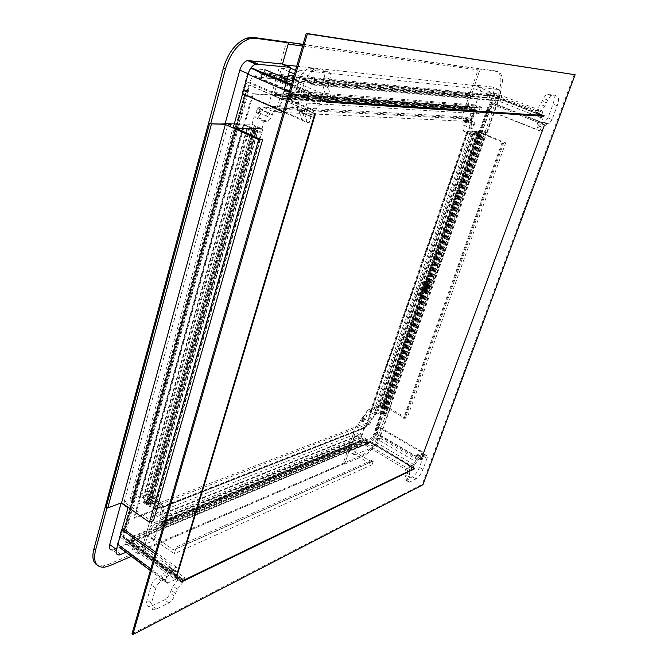 <?xml version="1.0" encoding="UTF-8"?>
<svg xmlns="http://www.w3.org/2000/svg" width="668" height="668" viewBox="0 0 668 668"><rect width="100%" height="100%" fill="white"/><g stroke="black" fill="none" stroke-linecap="round" stroke-linejoin="round"><path stroke-width="0.5" stroke-dasharray="3.34 2.5" d="M574.271 74.44L422.259 484.325L131.955 633.924M422.259 484.325L422.953 484.743M541.848 115.622L536.78 129.467L541.472 123.572L542.959 122.353L544.746 122.311L547.952 117.902L553.012 104.141C554.849 98.53 554.749 95.324 552.695 94.505L546.616 93.946L543.385 98.413L540.604 104.458L535.811 110.404L541.631 110.846C542.692 111.214 542.758 112.808 541.848 115.622L493.911 96.877L489.151 110.496L488.375 110.445L491.23 102.271L489.753 102.154C490.596 99.373 490.446 97.787 489.285 97.394L490.437 94.088L486.696 93.729L487.306 91.975L540.086 112.074L539.26 114.345L486.696 93.729M538.5 112.917L536.746 112.792L536.337 113.919L538.091 114.036L538.5 112.917L490.437 94.088M539.26 114.345L541.005 114.462L540.596 115.589L542.332 115.706L541.514 117.944C542.575 118.303 542.65 119.889 541.731 122.72L542.65 122.762L540.053 131.103L540.971 131.137L547.134 124.006L548.921 123.956L552.127 119.53L557.212 105.753C559.058 100.142 558.966 96.927 556.937 96.117L550.891 95.574L547.66 100.058L544.871 106.112L540.086 112.074M541.005 114.462L536.746 112.792M540.596 115.589L536.337 113.919M542.332 115.706L538.091 114.036M541.514 117.944L489.285 97.394M541.731 122.72L489.753 102.154M491.23 102.271L538.892 121.125L538.433 121.1L536.913 125.258L537.373 125.283L538.892 121.125M542.65 122.762L538.433 121.1M541.113 126.928L536.913 125.258M541.573 126.953L537.373 125.283M540.053 131.103L488.375 110.445M489.151 110.496L540.971 131.137M487.306 91.975L493.518 92.593C494.537 92.961 494.671 94.388 493.911 96.877M326.151 102.129L260.203 73.864L260.495 72.82L263.342 72.837L261.155 74.215L260.286 77.304L486.605 97.72L487.373 95.507L489.193 94.547L491.673 94.965L544.061 115.497M260.203 73.864L263.827 74.206L263.058 73.872L261.956 74.557L261.088 77.647L260.286 77.304M261.088 77.647L487.256 97.979L488.024 95.766L489.552 95.524L489.811 94.789M487.256 97.979L486.605 97.72M540.07 115.163L542.533 115.614L541.431 115.698M537.94 114.328L540.404 114.779L539.301 114.863M489.552 95.524L491.423 95.699L491.673 94.965M543.785 116.249L542.591 115.781M541.23 115.247L540.462 114.946M539.101 114.412L491.423 95.699M260.495 72.82L326.477 101.068M263.827 74.206L264.119 73.171M544.153 124.924L492.575 104.383L491.139 108.475L487.598 107.598L375.032 429.925L376.101 429.491L378.439 430.15L377.261 433.507L421.541 459.3M492.249 104.358L490.813 108.45L487.598 107.598M488.241 107.857L375.583 430.242L378.439 430.15M375.583 430.242L375.032 429.925M419.871 455.943L421.024 456.611L419.871 455.943L419.045 458.206L420.197 458.883L421.024 456.611M418.076 454.9L419.228 455.568L418.076 454.9L417.249 457.162L418.402 457.83L419.228 455.568M378.088 430.292L377.261 433.507M419.045 458.206L418.402 457.83M417.249 457.162L376.911 433.649M492.575 104.383L544.462 124.941M414.795 468.201L370.481 442.107L368.243 443.544L367.717 443.235L367.024 441.389L367.65 439.594L131.312 536.872L130.661 539.201L132.147 542.14L128.498 543.66L181.304 582.078M370.481 442.107L367.926 442.634L367.584 441.715L368.202 439.92L367.65 439.594M368.202 439.92L131.963 537.348L131.304 539.669L132.364 541.364L132.147 542.14M131.963 537.348L131.312 536.872M181.32 578.271L182.706 579.273L181.32 578.271L178.957 579.406L180.143 580.484L182.706 579.273M179.174 576.709L180.552 577.711L179.174 576.709L176.803 577.845L177.989 578.914L180.552 577.711M132.364 541.364L128.715 542.884L128.498 543.66M178.957 579.406L178.181 578.847M176.803 577.845L128.715 542.884M370.272 442.7L414.569 468.811M368.452 442.951L368.243 443.544M123.304 531.227L125.667 530.183L248.095 90.013L245.766 89.879L123.304 531.227L123.68 532.463L246.417 90.481L247.193 90.823L248.813 84.978L314.812 113.827M177.012 575.741L123.739 537.08L124.966 532.646L124.34 532.196L246.751 90.23L124.156 531.578L126.319 530.659L125.667 530.183M126.319 530.659L248.905 90.364L246.751 90.23M248.905 90.364L248.095 90.013M310.996 116.432L312.724 117.192L310.996 116.432L312.19 112.441L313.918 113.193L312.724 117.192M308.299 115.247L310.027 116.007L308.299 115.247L309.493 111.264L311.213 112.015L310.027 116.007M247.076 90.531L247.853 90.865L247.193 90.823M247.853 90.865L249.473 85.028L248.813 84.978M312.19 112.441L311.213 112.015M309.493 111.264L249.473 85.028M123.739 537.08L123.079 537.348L176.369 576.05M123.079 537.348L124.306 532.922L123.68 532.463M124.966 532.646L124.306 532.922M124.156 531.578L124.34 532.196M246.417 90.481L245.766 89.879M411.847 466.13L405.359 469.245L406.411 472.794L405.276 477.328C404.649 479.248 404.791 480.183 405.718 480.117L412.482 476.81C415.195 475.098 417.5 471.959 419.387 467.383L423.462 456.286C424.113 454.332 423.971 453.388 423.044 453.447L421.224 454.223L420.439 453.722L419.479 450.09L415.354 461.363L411.847 466.13L371.458 441.899L364.711 444.713L365.204 443.301L369.262 441.606L370.197 438.926L373.738 434.292L375.341 433.632L377.679 426.935L378.522 426.601L423.069 452.161L422.051 452.637L377.679 426.935M415.98 457.346L417.216 453.956L415.463 457.58L415.98 457.346L375.341 433.632M422.051 452.637L419.045 459.676L418.026 460.16L414.502 464.953L413.843 466.765L409.618 469.554L408.95 471.374L409.985 474.915L408.841 479.449C408.206 481.377 408.348 482.304 409.267 482.238L416.005 478.906C418.711 477.186 421.015 474.03 422.911 469.445L427.011 458.348C427.662 456.394 427.528 455.442 426.601 455.501L424.781 456.294L424.013 455.793L423.069 452.161M420.807 456.035L417.216 453.956M420.289 456.277L416.707 454.19M419.045 459.676L415.463 457.58M418.026 460.16L373.738 434.292M414.502 464.953L370.197 438.926M369.262 441.606L409.927 465.563L410.252 464.661L408.307 465.588L407.973 466.489L409.927 465.563M413.843 466.765L410.252 464.661M411.897 467.7L408.307 465.588M411.563 468.61L407.973 466.489M409.618 469.554L365.204 443.301M364.711 444.713L408.95 471.374M378.522 426.601L374.623 437.74L371.458 441.899M165.697 579.908L170.14 564.911L162.867 573.954L159.518 576.785L157.097 577.92C154.483 579.415 152.596 581.745 151.444 584.934L147.043 600.014C145.891 604.732 146.985 606.92 150.333 606.594L164.612 599.814C167.125 598.319 168.937 596.04 170.056 592.975L173.104 586.095L180.168 577.227L167.326 583.256C165.639 583.423 165.105 582.304 165.697 579.908L150.834 568.869M173.772 578.271L177.337 576.567L177.688 575.39L174.123 577.094L173.772 578.271L125.3 542.959L132.59 539.936L132.072 541.756L184.452 580.333L185.161 577.987L132.59 539.936M185.161 577.987L181.629 579.69L181.988 578.513L178.431 580.225L179.141 577.853L178.256 578.162C176.569 578.338 176.035 577.219 176.644 574.797L174.715 575.707L176.06 571.215L175.099 571.666L176.444 567.157L174.507 568.059L167.225 577.135L163.885 579.991L161.464 581.135C158.859 582.638 156.972 584.984 155.811 588.174L151.377 603.271C150.216 607.997 151.302 610.185 154.642 609.834L168.879 602.995C171.384 601.484 173.196 599.196 174.323 596.123L177.387 589.234L184.452 580.333M181.629 579.69L177.337 576.567M181.988 578.513L177.688 575.39M178.431 580.225L174.123 577.094M179.141 577.853L126.277 539.468L125.3 542.959M176.644 574.797L123.538 536.27C122.996 538.659 123.597 539.811 125.359 539.727L126.277 539.468M132.072 541.756L118.996 547.092C117.426 547.159 116.883 546.132 117.359 544.002L121.442 529.248L123.021 528.622L120.557 537.481L123.538 536.27M120.557 537.481L169.413 573.01L170.382 572.559L171.718 568.067L170.749 568.518L169.413 573.01M174.715 575.707L170.382 572.559M176.06 571.215L171.718 568.067M175.099 571.666L170.749 568.518M176.444 567.157L155.677 552.177M121.442 529.248L121.943 529.607M155.168 553.939L174.507 568.059M313.776 93.796L325.374 94.664L322.97 85.579L323.262 80.745L324.439 76.812C325.425 72.712 324.807 70.332 322.569 69.664L310.678 68.378L308.115 68.737C303.831 70.649 300.625 74.866 298.479 81.387L292.459 102.004C291.507 106.162 292.208 108.508 294.571 109.043L296.959 109.176L299.239 111.289L301.894 120.257L307.831 100.233C308.908 97.002 310.503 94.914 312.624 93.971L313.776 93.796L291.407 84.519M307.355 108.375L305.577 114.362L306.52 114.403L308.299 108.425L246.793 81.964L243.561 93.637L242.601 93.804M307.28 122.645L309.175 122.712L310.962 116.733L311.906 116.775L313.701 110.779L315.58 110.88C316.674 107.64 318.277 105.552 320.381 104.617L321.467 104.45L322.427 101.252L325.884 101.486L326.368 99.891L329.8 100.125L330.76 96.952L328.397 87.867L328.698 83.024L329.883 79.083C330.885 74.975 330.276 72.587 328.046 71.927L316.214 70.674L313.659 71.042C309.393 72.962 306.178 77.196 304.015 83.734L297.945 104.4C296.976 108.567 297.678 110.913 300.024 111.439L302.404 111.564L304.666 113.677L307.28 122.645L283.424 112.015M309.175 122.712L243.561 93.637M310.962 116.733L305.577 114.362M311.906 116.775L306.52 114.403M313.701 110.779L308.299 108.425M315.58 110.88L249.765 82.214L246.793 81.964M321.467 104.45L255.652 76.085L254.525 76.219C252.354 77.062 250.767 79.066 249.765 82.214M329.8 100.125L264.202 72.127L256.955 71.418L255.652 76.085M256.955 71.418L317.5 97.344L317.024 98.939L320.506 99.173L320.982 97.586L317.5 97.344M322.427 101.252L317.024 98.939M325.884 101.486L320.506 99.173M326.368 99.891L320.982 97.586M241.991 93.528L247.394 73.989C248.296 71.167 249.715 69.363 251.669 68.587L264.895 69.689L264.202 72.127M292.409 81.053L330.76 96.952M471.917 110.813L465.02 107.874L478.488 68.553L479.323 68.871L479.824 70.14L474.53 85.562L501.743 96.509L500.115 101.144L498.47 100.501L499.138 98.597L473.721 88.335L471.441 94.99L473.495 95.8L472.844 97.678L470.79 96.868L467.45 106.604L478.772 111.464L479.941 108.091L476.81 107.114L475.942 105.936L476.267 104.993L482.054 107.439L479.833 113.844L474.021 111.498L470.556 121.526L464.961 118.854L465.596 116.992L469.345 118.269L471.917 110.813L279.917 98.112L271.634 94.288L465.02 107.874M289.394 71.793L281.42 68.336L278.89 77.171L281.362 78.223L280.644 80.728L278.18 79.667L274.481 92.593L288.092 98.922L289.394 94.43L285.628 93.178L284.568 91.616L284.927 90.372L291.891 93.553L289.419 102.054L282.43 99.006L278.598 112.282L271.884 108.792L272.586 106.337L277.07 107.991L469.345 118.269M277.07 107.991L279.917 98.112M272.586 106.337L465.596 116.992M271.884 108.792L464.961 118.854M278.598 112.282L470.556 121.526M282.43 99.006L474.021 111.498M289.419 102.054L479.833 113.844M291.891 93.553L482.054 107.439M284.927 90.372L476.267 104.993M284.568 91.616L475.942 105.936M285.628 93.178L476.81 107.114M287.566 94.063L478.422 107.798M288.008 93.804L478.797 107.598M289.394 94.43L479.941 108.091M288.092 98.922L478.772 111.464M286.689 98.346L477.603 111.022M286.488 97.804L477.445 110.612M283.499 96.576L474.956 109.669M283.057 96.835L474.581 109.869M278.13 94.689L470.481 108.216M277.938 94.18L470.33 107.832M274.481 92.593L467.45 106.604M278.18 79.667L470.79 96.868M280.644 80.728L472.844 97.678M281.362 78.223L473.495 95.8M278.89 77.171L471.441 94.99M281.42 68.336L473.721 88.335M295.515 70.349L315.171 78.824L313.334 85.011L311.338 84.168L312.09 81.63L499.138 98.597M312.09 81.63L294.463 73.989M311.338 84.168L498.47 100.501M313.334 85.011L500.115 101.144M315.171 78.824L501.743 96.509M282.506 63.969L282.305 64.654L284.785 64.921M296.717 66.215L474.53 85.562M282.305 64.654L290.446 68.161M302.571 46.05L479.824 70.14M303.005 44.547L479.323 68.871M287.549 42.418L288.184 44.096M303.072 44.297L478.488 68.553L461.63 117.768L464.252 117.91L463.417 120.357C462.506 123.43 462.724 125.15 464.076 125.517L473.437 128.941L471.533 134.427L463.333 131.028L465.22 125.559M271.634 94.288L286.555 42.009L267.901 107.389L263.284 107.139L262.357 110.404C261.238 113.819 259.501 115.973 257.147 116.858L254.082 116.9L251.995 124.29L208.65 122.912L243.536 124.023L251.986 127.855L147.185 499.013L140.046 494.178L243.536 124.023M466.523 120.507L465.404 121.977L465.095 120.44L466.206 118.971L466.523 120.507M474.764 123.881L473.645 125.35L473.345 123.814L474.464 122.344L474.764 123.881M471.533 134.427L486.429 134.827L499.656 97.202C501.017 92.768 500.8 90.222 498.996 89.562L481.494 87.7L469.93 121.158L472.535 121.292L471.683 123.739C470.765 126.828 470.973 128.548 472.301 128.899L473.437 128.941M486.429 134.827L479.95 132.155L486.73 132.373L485.168 131.73L463.333 131.028M498.996 89.562L492.358 86.99C494.178 87.65 494.42 90.197 493.067 94.622L479.95 132.155M486.73 132.373L499.773 95.273C503.948 81.755 503.263 73.864 497.718 71.601L496.09 70.992C501.66 73.255 502.353 81.137 498.186 94.647L390.429 401.643L367.133 410.252L365.555 414.853L364.327 415.312L360.328 420.489L359.626 422.527L366.79 426.693L364.002 427.796L356.821 423.596L359.626 422.527M496.09 70.992L478.488 68.553L480.15 69.188L497.718 71.601M492.358 86.99L474.706 85.053L480.15 69.188M472.535 121.292L464.252 117.91M469.93 121.158L461.63 117.768M481.494 87.7L474.706 85.053M257.99 113.635C256.078 111.89 256.504 109.844 259.267 107.506L259.735 107.448C261.639 109.21 261.205 111.255 258.441 113.577L257.99 113.635M257.205 113.284C255.293 111.539 255.719 109.494 258.491 107.156L258.959 107.097C260.854 108.859 260.428 110.905 257.664 113.226L257.205 113.284M147.436 504.357L147.06 504.457C145.44 503.388 146.025 501.735 148.805 499.497L149.173 499.397C150.793 500.457 150.216 502.111 147.436 504.357M146.785 503.897L146.409 504.006C144.789 502.937 145.373 501.284 148.154 499.046L148.521 498.946C150.141 500.006 149.565 501.66 146.785 503.897M465.663 123.029C464.769 121.668 465.237 120.14 467.057 118.461L467.241 118.436C468.126 119.814 467.658 121.334 465.838 123.012L465.663 123.029M465.02 122.77C464.126 121.401 464.594 119.881 466.414 118.194L466.598 118.178C467.483 119.555 467.015 121.075 465.195 122.745L465.02 122.77M362.782 421.759L362.624 421.8C361.789 420.873 362.281 419.587 364.102 417.934L364.252 417.892C365.087 418.811 364.594 420.097 362.782 421.759M362.223 421.433L362.064 421.475C361.229 420.556 361.722 419.262 363.542 417.609L363.693 417.567C364.528 418.485 364.043 419.771 362.223 421.433M365.396 426.944L133.842 517.784L252.479 93.654L475.299 109.109L365.396 426.944L365.947 427.261L134.493 518.251L253.264 93.996L475.942 109.368L365.947 427.261M133.842 517.784L134.493 518.251M252.479 93.654L253.264 93.996M475.299 109.109L475.942 109.368M426.601 280.577L424.923 281.328L420.139 295.056L419.754 294.872L421.575 295.206L420.706 297.686L418.786 297.402L419.454 298.17L421.55 298.663L421.299 297.986L423.086 294.112L423.871 293.21L425.917 292.918L428.246 290.221L430.284 284.418L429.699 282.121L427.169 282.455L424.43 281.186L420.481 292.793L421.166 291.849L422.836 291.365L424.89 288.534L426.919 282.739L426.601 280.577L424.539 281.144M420.139 295.056L421.575 295.206M420.706 297.686L419.203 297.569L419.679 298.12L421.174 298.471L421.299 297.986M424.923 281.328L426.802 282.263L429.332 281.929L429.925 284.226L427.887 290.029L425.558 292.726L423.512 293.018L422.727 293.92L426.802 282.263M424.439 286.789L425.023 286.898L423.98 287.298L424.99 285.211L423.98 287.298M424.639 286.714L422.827 287.265L423.412 285.595L424.99 285.211M423.428 289.687L424.172 288.033L422.777 288.693L422.201 290.355L424.013 289.795M424.564 288.217L423.52 288.626L422.969 290.204M424.405 287.457L425.591 285.278L423.796 285.779L423.22 287.449L425.023 286.898M426.601 282.372L424.815 282.865L424.23 284.535L426.034 283.992L425.424 284.551L424.998 284.384L425.65 283.808L423.846 284.351L424.422 282.681L426.217 282.188M426.585 282.414L425.549 282.806L424.998 284.384M426.986 280.76L426.919 282.739M419.754 294.872L420.481 292.793L421.558 292.033L421.166 291.849M424.89 288.534L425.274 288.718L423.22 291.549L421.558 292.033M425.274 288.718L427.303 282.923M422.777 288.693L424.172 288.033M422.201 290.355L422.393 288.509M423.996 289.837L421.817 290.171M423.395 290.363L423.328 289.319M423.98 288.108L423.52 288.626M423.754 289.478L423.946 288.785M425.458 283.883L426.201 282.23M425.424 284.551L425.975 282.965M425.783 283.666L425.357 283.499M426.009 282.305L425.549 282.806M424.957 285.879L424.531 285.72M425.458 285.353L424.865 286.948M424.347 286.413L424.773 286.572M420.473 297.736L421.341 295.256M422.168 295.506L421.065 298.037M421.934 295.557L423.086 294.112L427.169 282.455M427.161 284.042L429.357 283.75L428.764 283.624L428.205 285.203L426.568 285.119L428.772 285.411L426.576 285.712L426.794 283.858L426.576 285.712M426.568 285.119L427.119 283.541L429.34 283.791M428.338 286.664L426.384 286.647L426.418 287.449L426.101 286.455L427.963 286.514L425.775 286.772L425.19 288.442L427.754 288.325L425.558 288.626L426.134 286.964L427.979 286.472M425.115 289.879L427.32 289.57L426.727 289.436L426.176 291.014L424.531 290.939L426.743 291.223L424.539 291.54L424.756 289.687L424.18 291.348L426.176 291.014M424.531 290.939L425.082 289.361L427.303 289.603M428.981 283.599L426.794 283.858M426.209 285.52L428.772 285.411M428.789 285.37L428.205 285.203M426.944 289.419L424.756 289.687M425.124 290.162L424.815 291.131M425.366 289.553L425.407 290.355M425.082 289.361L426.727 289.436M425.549 288.033L426.134 287.257M426.418 287.449L425.833 288.225M427.119 283.541L428.764 283.624M427.153 284.343L426.852 285.311M427.403 283.733L427.436 284.535M362.448 420.782L363.417 418.235L362.448 420.782M369.596 424.931L370.573 422.376L369.596 424.931M364.002 427.796L354.599 455.025L373.671 446.9C375.942 445.631 377.812 443.168 379.282 439.502L390.237 408.332L374.314 414.377L372.711 418.986L371.5 419.454L367.5 424.664L366.79 426.693M354.599 455.025L348.896 451.601L344.579 464.168L343.202 463.333L356.821 423.596M379.282 439.502L373.679 436.229C372.218 439.886 370.348 442.341 368.068 443.594L348.896 451.601M344.579 464.168L363.793 455.868C370.807 451.91 376.535 444.37 380.969 433.231L379.624 432.446C375.191 443.577 369.462 451.117 362.44 455.058L141.583 550.115L155.702 500.616L151.052 502.394L151.778 499.839C152.404 497.134 151.736 495.823 149.774 495.915L146.893 496.909L155.26 502.712L156.938 496.825L148.547 491.038L146.893 496.909M379.624 432.446L390.429 401.643L391.373 402.579L384.317 405.2L407.071 418.218L404.975 419.061L403.597 418.277L404.457 417.926L383.148 405.726L380.025 406.887L381.762 407.881L380.869 408.215L379.132 407.221L374.464 408.958L384.092 414.577L385.695 413.96L382.981 412.523L382.38 411.847L382.831 411.68L387.732 414.527L384.684 415.705L379.716 412.857L374.831 414.719L370.064 411.822L370.982 411.48L374.255 413.25L377.888 411.88L372.001 408.457L390.429 401.643L391.807 402.42L380.969 433.231M373.679 436.229L384.551 405.109L391.807 402.42M372.711 418.986L365.555 414.853M374.314 414.377L367.133 410.252M390.237 408.332L384.551 405.109M146.167 501.969L148.171 499.806L148.764 500.983L146.768 503.146L146.167 501.969M154.508 507.78L156.504 505.601L157.097 506.778L155.101 508.949L154.508 507.78M125.993 552.327L154.191 540.328L163.994 506.352L159.36 508.173L160.095 505.601C160.737 502.895 160.078 501.593 158.132 501.693L155.26 502.712M156.938 496.825L128.498 507.613M140.046 494.178L148.547 491.038M120.916 554.49L114.245 549.58L112.675 550.023L119.347 554.949M109.802 565.687L108.191 564.485L102.939 565.988L97.144 565.078M108.191 564.485L141.583 550.115L142.376 550.691L143.428 550.332L147.778 535.126L174.298 553.764L175.676 549.138L174.072 548.002L173.505 549.898L148.672 532.496L150.584 525.833L152.588 527.252L153.131 525.357L151.118 523.937L153.949 514.043L165.297 521.658L164.295 525.106L161.364 522.743L160.053 522.718L159.777 523.67L165.539 527.586L167.434 521.057L161.689 517.04L164.67 506.703L158.875 503.113L158.324 505.033L161.915 507.797L159.702 515.479L152.797 510.82L141.583 550.115L143.161 551.267L131.379 556.36M114.245 549.58L147.628 535.636L143.161 551.267M159.36 508.173L151.052 502.394M163.994 506.352L155.702 500.616M154.191 540.328L147.628 535.636M258.658 108.149C259.919 109.31 259.627 110.663 257.806 112.199L257.506 112.232C256.245 111.08 256.529 109.736 258.349 108.191L258.658 108.149M268.661 112.625C269.905 113.785 269.613 115.138 267.793 116.683L267.492 116.725C266.248 115.572 266.532 114.22 268.361 112.667L268.661 112.625M251.995 124.29L261.948 128.84L264.069 121.417L267.108 121.359C269.454 120.465 271.2 118.294 272.327 114.863L273.27 111.589L263.284 107.139M273.27 111.589L277.846 111.815L267.901 107.389M277.846 111.815L284.159 89.955M285.654 84.769L285.954 83.717M286.33 82.406L287.332 78.949M264.069 121.417L254.082 116.9M474.631 133.984L467.909 131.178L485.168 131.73L486.329 132.356L479.724 132.155L505.684 142.885L503.747 142.86L478.655 132.164L475.733 132.072L477.712 132.89L476.877 132.865L474.898 132.047L470.514 131.913L481.528 136.514L483.031 136.548L479.616 134.894L485.219 137.224L482.38 137.165L476.701 134.819L472.134 134.694L466.656 132.364L471.232 133.892L474.631 133.984L377.888 411.88M467.909 131.178L372.001 408.457M471.232 133.892L374.255 413.25M467.516 132.389L370.982 411.48M466.656 132.364L370.064 411.822M472.134 134.694L374.831 414.719M476.701 134.819L379.716 412.857M482.38 137.165L384.684 415.705M485.219 137.224L387.732 414.527M479.616 134.894L382.831 411.68M479.198 134.878L382.38 411.847M479.958 135.32L382.981 412.523M481.519 135.971L384.351 413.317M481.92 136.088L384.726 413.392M483.031 136.548L385.695 413.96M481.528 136.514L384.092 414.577M480.392 136.047L383.09 414.018M480.267 135.946L383.006 413.834M477.837 134.944L380.877 412.64M477.436 134.836L380.501 412.565M473.437 133.183L376.994 410.561M473.32 133.082L376.911 410.386M470.514 131.913L374.464 408.958M474.898 132.047L379.132 407.221M476.877 132.865L380.869 408.215M477.712 132.89L381.762 407.881M475.733 132.072L380.025 406.887M478.655 132.164L383.148 405.726M502.971 142.226L404.457 417.926M502.169 142.209L403.597 418.277M503.747 142.86L404.975 419.061M505.684 142.885L407.071 418.218M479.724 132.155L384.317 405.2M486.329 132.356L391.373 402.579M485.953 132.047L391.122 402.027M360.019 435.16L354.023 431.762L343.202 463.333L344.838 463.425L349.038 451.192L372.051 464.736L373.362 461.029L371.976 460.194L371.441 461.722L349.89 449.071L351.727 443.719L353.472 444.754L353.99 443.235L352.253 442.199L354.975 434.267L364.82 439.803L363.86 442.567L361.33 440.822L360.169 440.855L359.902 441.623L364.903 444.462L366.715 439.235L361.739 436.313L364.594 428.046L359.559 425.441L359.033 426.986L362.139 429.015L360.019 435.16L159.702 515.479M354.023 431.762L152.797 510.82M362.139 429.015L161.915 507.797M359.033 426.986L158.324 505.033M359.559 425.441L158.875 503.113M364.594 428.046L164.67 506.703M361.739 436.313L161.689 517.04M366.715 439.235L167.434 521.057M364.903 444.462L165.539 527.586M359.902 441.623L159.777 523.67M360.169 440.855L160.053 522.718M361.33 440.822L161.364 522.743M362.724 441.615L162.975 523.829M362.866 441.999L163.151 524.33M363.86 442.567L164.295 525.106M364.82 439.803L165.297 521.658M363.835 439.202L164.161 520.84M363.526 439.319L163.81 520.965M361.421 438.033L161.38 519.203M361.279 437.649L161.205 518.71M357.764 435.578L157.155 515.871M357.472 435.686L156.83 515.988M354.975 434.267L153.949 514.043M352.253 442.199L151.118 523.937M353.99 443.235L153.131 525.357M353.472 444.754L152.588 527.252M351.727 443.719L150.584 525.833M349.89 449.071L148.672 532.496M371.441 461.722L173.505 549.898M371.976 460.194L174.072 548.002M373.362 461.029L175.676 549.138M372.051 464.736L174.298 553.764M349.038 451.192L147.778 535.126M344.838 463.425L143.428 550.332M343.895 463.751L142.376 550.691M153.473 520.631L151.803 519.453L150.158 520.113L124.123 501.985L129.984 499.806L132.064 501.259L133.709 500.649L131.638 499.196L140.113 496.04L151.887 503.981L148.989 505.1L146.117 502.87L143.536 502.628L149.532 506.703L155.018 504.582L149.139 500.499L157.681 497.251L151.619 493.376L150.033 493.969L153.556 496.608L258.324 128.031L251.986 127.855M153.556 496.608L147.185 499.013M150.033 493.969L254.107 126.018L258.324 128.031M151.619 493.376L255.677 126.068L254.107 126.018M157.681 497.251L262.808 129.208L255.677 126.068M149.139 500.499L254.333 128.982L262.808 129.208M155.018 504.582L261.322 132.189L254.333 128.982M149.532 506.703L255.877 132.064L261.322 132.189M143.536 502.628L248.763 128.832L255.877 132.064M144.355 502.319L249.573 128.857L248.763 128.832M146.117 502.87L251.552 129.492L249.573 128.857M147.787 503.998L253.531 130.394L251.552 129.492M147.795 504.29L253.531 130.394M148.989 505.1L255.001 131.178L253.589 130.536M151.887 503.981L257.881 131.245L255.001 131.178M150.734 503.163L256.512 130.602L257.881 131.245M150.2 503.071L255.927 130.452L256.512 130.602M147.745 501.317L253.005 129.083L255.927 130.452M147.737 501.033L253.005 129.083M143.587 498.144L248.012 126.678L252.938 128.949M143.094 498.061L247.469 126.536L248.012 126.678M140.113 496.04L243.937 124.933L247.469 126.536M131.638 499.196L235.478 124.674L243.937 124.933M133.709 500.649L237.95 125.809L235.478 124.674M132.064 501.259L236.305 125.768L237.95 125.809M129.984 499.806L233.833 124.624L236.305 125.768M124.123 501.985L227.972 124.44L233.833 124.624M236.029 128.156L227.972 124.44M150.158 520.113L258.975 138.71M151.803 519.453L260.612 138.735M225.358 124.473L233.625 128.089M224.949 124.29L225.408 124.298M209.643 123.38L211.514 123.872M546.649 102.822L542.383 101.177M544.871 106.112L540.604 104.458M545.656 125.233L541.472 123.572M547.484 123.956L543.301 122.302M548.578 124.006L544.403 122.361M552.127 119.53L547.952 117.902M557.212 105.753L553.012 104.141M556.937 96.117L552.695 94.505M551.3 95.524L547.025 93.896M547.66 100.058L543.385 98.413M493.518 92.593L541.631 110.846M261.155 74.215L487.373 95.507M261.956 74.557L488.024 95.766M263.342 72.837L288.401 75.25M293.937 75.776L489.193 94.547M263.058 73.872L488.934 95.282M488.584 107.673L376.101 429.491M489.226 107.924L376.652 429.808M490.521 108.233L377.913 429.85M490.195 108.208L377.554 429.992M367.024 441.389L130.661 539.201M367.584 441.715L131.304 539.669M367.717 443.235L131.521 541.69M367.926 442.634L131.738 540.913M123.689 530.976L246.125 89.863M124.34 531.452L246.926 90.222M425.082 456.186L421.525 454.123M424.013 455.793L420.439 453.722M409.985 474.915L406.411 472.794M409.643 477.261L406.077 475.132M408.841 479.449L405.276 477.328M409.626 482.112L406.077 479.991M416.005 478.906L412.482 476.81M422.911 469.445L419.387 467.383M427.011 458.348L423.462 456.286M426.309 455.609L422.752 453.547M374.623 437.74L415.354 461.363M175.183 593.267L170.908 590.12M177.387 589.234L173.104 586.095M167.225 577.135L162.867 573.954M163.885 579.991L159.518 576.785M161.464 581.135L157.097 577.92M155.811 588.174L151.444 584.934M151.377 603.271L147.043 600.014M156.729 609.091L152.438 605.859M168.879 602.995L164.612 599.814M174.323 596.123L170.056 592.975M119.864 546.85L168.261 582.939M117.359 544.002L117.852 544.37M302.404 111.564L296.959 109.176M304.666 113.677L299.239 111.289M328.397 87.867L322.97 85.579M328.698 83.024L323.262 80.745M329.883 79.083L324.439 76.812M328.046 71.927L322.569 69.664M316.214 70.674L310.678 68.378M304.015 83.734L298.479 81.387M297.945 104.4L292.459 102.004M300.024 111.439L294.571 109.043M247.394 73.989L248.012 74.257M289.194 92.134L307.831 100.233M471.683 123.739L463.417 120.357M472.301 128.899L464.076 125.517M499.656 97.202L493.067 94.622M499.773 95.273L498.186 94.647M425.065 285.169L424.514 286.747M423.888 289.829L424.439 288.25M425.917 284.025L426.468 282.447M424.414 288.267L423.863 289.845L424.405 288.275M426.084 282.263L425.533 283.842M424.055 288.067L423.504 289.645M426.443 282.455L425.892 284.034L426.434 282.464M429.198 283.808L428.647 285.395M428.18 286.722L427.629 288.3M427.161 289.628L426.61 291.206M426.251 291.014L426.802 289.436M427.261 288.108L427.821 286.53M428.28 285.203L428.839 283.624M427.011 289.636L426.46 291.206M428.029 286.731L427.478 288.309M427.745 286.539L427.186 288.117M429.048 283.816L428.489 285.395M371.5 419.454L364.327 415.312M367.5 424.664L360.328 420.489M373.671 446.9L368.068 443.594M363.793 455.868L362.44 455.058M160.095 505.601L151.778 499.839M157.339 501.91L148.981 496.124M266.131 121.492L256.161 116.983M272.327 114.863L262.357 110.404M547.134 124.006L542.959 122.353M548.921 123.956L544.746 122.311M550.891 95.574L546.616 93.946M541.372 115.539L542.533 115.614M539.243 114.696L540.404 114.779M182.514 579.34L180.143 580.484M180.352 577.778L177.989 578.914M424.781 456.294L421.224 454.223M409.267 482.238L405.718 480.117M426.601 455.501L423.044 453.447M178.256 578.162L125.359 539.727M154.642 609.834L150.333 606.594M150.35 570.555L167.326 583.256M320.381 104.617L254.525 76.219M313.659 71.042L308.115 68.737M291.24 85.07L312.624 93.971M473.645 125.35L465.404 121.977M474.464 122.344L466.206 118.971M258.491 107.156L259.267 107.506M146.409 504.006L147.06 504.457M466.414 118.194L467.057 118.461M362.064 421.475L362.624 421.8M363.693 417.567L364.252 417.892M465.195 122.745L465.838 123.012M148.521 498.946L149.173 499.397M257.664 113.226L258.441 113.577M424.848 281.362L419.203 297.569M424.456 286.772L425.007 285.194M425.474 283.867L426.025 282.288M423.445 289.67L423.996 288.1M422.568 296.116L421.7 298.604M422.151 295.949L421.283 298.429M424.43 281.186L418.786 297.402M369.496 424.965L362.34 420.807M370.573 422.376L363.417 418.235M156.504 505.601L148.171 499.806M158.132 501.693L149.774 495.915M155.101 508.949L146.768 503.146M104.542 567.199L102.939 565.988M267.793 116.683L257.806 112.199M267.108 121.359L257.147 116.858M268.361 112.667L258.349 108.191"/><path stroke-width="1" d="M422.953 484.743L132.815 634.6L307.389 33.859L575.123 74.749L422.953 484.743M307.389 33.859L306.236 33.4L131.955 633.924L132.815 634.6M306.236 33.4L575.123 74.749M543.785 116.249L544.061 115.497L326.477 101.068L326.151 102.129L543.785 116.249M421.199 459.467L544.462 124.941L421.199 459.467L420.197 458.883M181.546 581.294L181.304 582.078L414.569 468.811L414.795 468.201L181.546 581.294L180.335 580.417M315.438 113.861L314.812 113.827L176.369 576.05L177.012 575.741L315.438 113.861L313.918 113.193M155.677 552.177L123.021 528.622M121.943 529.607L155.168 553.939M242.601 93.804L283.424 112.015M264.895 69.689L292.409 81.053M294.463 73.989L289.394 71.793M284.785 64.921L296.717 66.215M290.446 68.161L295.515 70.349M287.332 78.949L290.672 67.385L282.506 63.969L288.184 44.096L302.571 46.05M290.672 67.385L255.777 64.086C252.304 65.472 249.757 68.695 248.154 73.764L239.787 70.157C241.382 65.105 243.92 61.899 247.41 60.537L282.506 63.969L288.551 42.827L286.555 42.009L303.005 44.547M288.551 42.827L255.443 38.268L248.972 38.911C238.209 43.186 230.385 53.139 225.508 68.771L223.463 67.885C228.322 52.263 236.146 42.318 246.918 38.059L253.389 37.425L303.072 44.297M128.498 507.613L127.98 507.814L121.125 502.962L106.872 508.256L105.193 507.062L208.65 122.912L209.643 123.38L106.037 507.663L107.74 507.939L211.514 123.872L224.949 124.29L210.645 123.847L208.65 122.912L223.463 67.885M127.98 507.814L116.441 549.48C115.589 553.263 116.558 555.083 119.347 554.949L125.993 552.327M112.675 550.023C109.869 550.14 108.884 548.311 109.727 544.537L121.125 502.962M97.144 565.078C92.977 562.514 91.875 557.204 93.862 549.146L105.193 507.062L106.037 507.663M131.379 556.36L109.802 565.687L104.542 567.199C96.017 567.566 93.002 561.963 95.499 550.374L106.872 508.256M284.159 89.955L285.654 84.769M285.954 83.717L286.33 82.406M225.508 68.771L210.645 123.847M239.787 70.157L224.949 124.29L233.115 128.072L248.154 73.764M261.948 128.84L233.115 128.072M107.74 507.939L121.584 502.795L149.465 522.251L153.473 520.631L262.608 139.654L258.975 138.71L236.029 128.156M149.465 522.251L258.625 139.604L262.608 139.654M233.625 128.089L258.625 139.604M121.584 502.795L225.358 124.473M288.401 75.25L293.937 75.776M117.852 544.37L150.834 568.869M248.012 74.257L289.194 92.134M252.738 68.47L291.407 84.519M116.441 549.48L109.727 544.537M95.499 550.374L93.862 549.146M257.714 63.869L249.348 60.329M255.443 38.268L253.389 37.425M118.996 547.092L150.35 570.555M251.669 68.587L291.24 85.07M255.777 64.086L247.41 60.537M248.972 38.911L246.918 38.059"/></g></svg>
